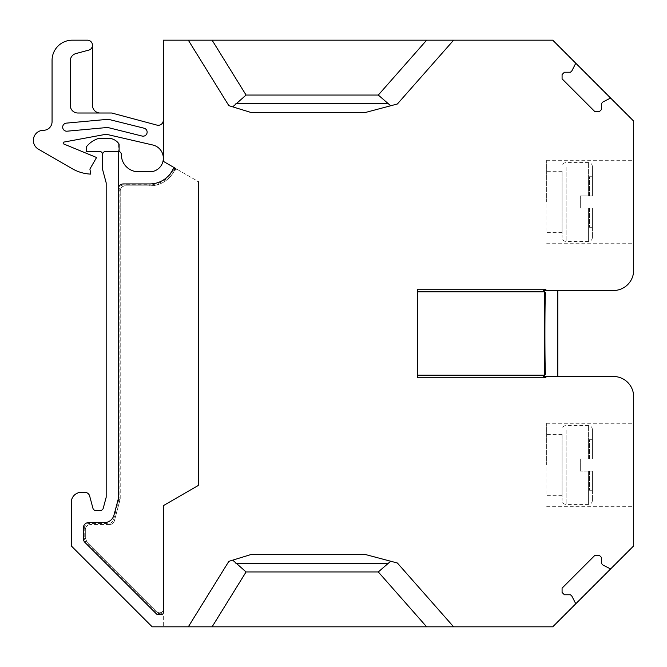 <?xml version="1.0" encoding="UTF-8"?>
<svg xmlns="http://www.w3.org/2000/svg" width="667" height="667" viewBox="0 0 667 667"><rect width="100%" height="100%" fill="white"/><g stroke="black" fill="none" stroke-linecap="round" stroke-linejoin="round"><path stroke-width="0.5" stroke-dasharray="3.33 2.5" d="M118.309 188.986A5.061 5.061 -115.2 0 0 118.309 188.994A5.061 5.061 -115.2 0 1 123.37 183.934M118.309 151.434A3.035 3.035 0 0 1 119.11 151.542L118.309 151.542L118.309 143.038A13.148 13.148 -99 0 0 108.196 138.286L99.091 138.286A25.288 25.288 -99 0 0 86.452 146.74L86.452 151.434L99.6 151.434A3.035 3.035 -99 0 1 102.635 154.469A3.035 3.035 0 0 1 105.669 151.434L118.309 151.434L118.309 497.557A10.113 10.113 -115.2 0 1 117.967 500.175L113.957 515.149A10.113 10.113 -115.2 0 1 104.185 522.645M161.297 614.682L158.062 614.682A2.026 2.026 -115.2 0 1 156.628 614.09L84.901 542.363A5.061 5.061 -115.2 0 1 83.417 538.786L83.417 527.697A5.061 5.061 -115.2 0 1 88.478 522.645M172.911 169.385A25.705 25.705 -115.2 0 1 149.758 183.934M546.807 290.512L613.423 290.512A20.227 20.227 0 0 0 633.65 270.285L633.65 121.094L552.735 40.178L163.323 40.178L163.323 160.172A2.026 2.026 0 0 0 164.332 161.923A2.026 2.026 0 0 1 163.323 160.172A2.026 2.026 0 0 0 164.332 161.923L175.746 168.518M87.469 40.178L72.294 40.178A20.227 20.227 0 0 0 52.059 60.405L52.059 121.702L52.059 60.405A20.227 20.227 -99 0 1 72.294 40.178L87.469 40.178A5.061 5.061 -99 0 1 92.521 45.231A5.061 5.061 0 0 1 88.769 50.117L75.888 53.568A7.587 7.587 0 0 0 70.268 60.897L70.268 105.419A7.587 7.587 0 0 0 77.856 113.006L100.108 113.006A7.587 7.587 -99 0 1 92.521 105.419L92.521 45.231L92.521 105.419M90.787 174.12A40.462 40.462 -99 0 1 72.294 168.734A40.462 40.462 0 0 0 90.787 174.12L89.895 169.059L96.565 157.504L63.19 143.747L63.19 142.213L63.19 143.747L96.565 157.504L89.895 169.059L90.787 174.12M33.35 140.412C33.95 134.267 37.319 130.899 43.463 130.298C48.691 129.79 51.551 126.922 52.059 121.702A8.596 8.596 0 0 1 43.472 130.298A10.122 10.122 0 0 0 33.35 140.412A10.113 10.113 -99 0 0 38.411 149.175L72.294 168.734L38.411 149.175A10.113 10.113 0 0 1 33.35 140.412M107.579 119.343A4.044 4.044 0 0 1 108.929 119.443L144.072 128.206A4.044 4.044 0 0 1 147.015 133.108A4.044 4.044 0 0 1 142.113 136.06L108.304 127.63A4.044 4.044 0 0 0 106.953 127.522L67.1 131.191A4.044 4.044 0 0 1 62.698 127.53A4.044 4.044 0 0 1 66.358 123.128L107.579 119.343A4.052 4.052 0 0 1 108.929 119.443A4.052 4.052 0 0 0 107.579 119.343A4.044 4.044 0 0 1 108.929 119.443L144.072 128.206A4.044 4.044 0 0 1 147.015 133.108A4.044 4.044 0 0 1 142.113 136.06L108.304 127.63A4.052 4.052 0 0 0 106.953 127.522A4.052 4.052 0 0 1 108.304 127.63A4.044 4.044 0 0 0 106.953 127.522L67.1 131.191A4.044 4.044 0 0 1 62.698 127.53A4.044 4.044 0 0 1 66.358 123.128A4.044 4.044 0 0 0 62.698 127.53A4.044 4.044 0 0 0 67.1 131.191A4.044 4.044 0 0 1 62.698 127.53A4.044 4.044 0 0 1 66.358 123.128L107.579 119.343L66.358 123.128M102.635 154.469L102.635 169.643L106.178 182.858L106.178 497.29L103.235 508.254A3.035 3.035 -99 0 1 100.308 510.505L95.856 510.505A3.035 3.035 -99 0 1 92.93 508.254L89.661 496.048A5.061 5.061 -99 0 0 84.776 492.296L81.391 492.296A10.113 10.113 -99 0 0 71.277 502.409L71.277 545.906L152.193 626.822L552.735 626.822L633.65 545.906L633.65 396.715A20.227 20.227 0 0 0 613.423 376.488L546.807 376.488M188.302 626.822L228.848 561.339L251.067 554.502L365.358 554.502L397.39 563.015L453.61 626.822M575.254 604.302A1.009 1.009 0 0 0 575.446 603.126L571.911 596.198L570.485 594.764L564.407 594.764L562.081 592.446L562.081 588.152L594.981 555.252L599.274 555.252L601.592 557.579L601.592 563.657L603.026 565.091L609.955 568.617A1.009 1.009 0 0 0 611.122 568.426M633.65 464.991L633.65 423.27L633.65 464.991M417.509 289.228L417.509 377.772M633.65 202.009L633.65 160.288L633.65 202.009M575.254 62.698A1.009 1.009 0 0 1 575.446 63.874L571.911 70.802L570.485 72.236L564.407 72.236L562.081 74.554L562.081 78.848L594.981 111.748L599.274 111.748L601.592 109.421L601.592 103.343L603.026 101.909L609.955 98.382A1.009 1.009 0 0 1 611.122 98.574M453.61 40.178L397.39 103.985L365.358 112.498L251.067 112.498L228.848 105.661L188.302 40.178M557.787 290.512L557.787 376.488M176.438 168.909L173.603 169.785L174.571 170.335A27.614 27.614 0 0 1 149.758 185.843C160.98 185.401 169.251 180.232 174.571 170.335L177.405 169.468L164.332 161.923L197.715 181.199A2.026 2.026 0 0 1 198.724 182.95L198.724 484.05A2.026 2.026 0 0 1 197.715 485.801L164.332 505.077A2.026 2.026 0 0 0 163.323 506.828L163.323 626.822L163.323 610.755L163.323 611.864L163.323 610.755L161.297 612.781L163.323 610.755L161.297 612.781L157.42 612.189L158.854 612.781L157.42 612.189L86.802 541.571L85.326 537.994L86.802 541.571L85.326 537.994L85.326 529.606C85.626 526.538 87.31 524.846 90.379 524.545C87.31 524.846 85.626 526.53 85.326 529.606C85.626 526.53 87.31 524.846 90.379 524.545L89.27 523.437L108.679 523.437C111.147 523.287 112.781 522.036 113.565 519.693L119.11 498.332L120.218 498.474L114.416 520.802C113.632 523.153 112.006 524.404 109.53 524.545L90.379 524.545M177.397 169.468A2.026 2.026 0 0 0 174.571 170.343A2.026 2.026 0 0 1 177.405 169.468L197.715 181.199A2.026 2.026 0 0 1 198.724 182.95L198.724 484.05A2.026 2.026 0 0 1 197.715 485.801L164.332 505.077A2.026 2.026 0 0 0 163.323 506.828L163.323 610.755M544.397 325.913L544.397 341.087M118.309 143.038L119.11 144.097M100.108 113.006A7.587 7.587 0 0 1 92.521 106.528A7.587 7.587 0 0 0 100.108 113.006L111.739 113.006L100.108 113.006M85.326 529.606L85.326 537.994L85.326 529.606L84.209 528.489L84.209 538.452L85.693 542.029L156.962 613.298L161.297 613.89L163.323 611.864M120.218 498.474L120.218 190.895A5.061 5.061 0 0 1 125.279 185.843C122.203 186.143 120.519 187.827 120.218 190.895A5.061 5.061 0 0 1 125.279 185.843L149.758 185.843L125.279 185.843L149.758 185.843L149.758 184.726L124.162 184.726C121.094 185.026 119.41 186.71 119.11 189.787L119.11 498.332M84.209 528.489C84.509 525.421 86.193 523.737 89.27 523.437M173.603 169.785A26.497 26.497 122.9 0 1 149.758 184.726M174.571 170.343A27.614 27.614 0 0 1 149.758 185.843M120.218 190.904L120.043 499.783L120.218 190.904L119.11 189.787M109.53 524.545C112.006 524.404 113.632 523.153 114.416 520.802L120.043 499.783L114.416 520.802C113.632 523.153 112.006 524.404 109.53 524.545L108.679 523.437M86.802 541.571L157.42 612.189L86.802 541.571L85.693 542.029M158.854 612.781L161.297 612.781L158.854 612.781L158.387 613.89M121.344 154.602L121.352 154.602A17.192 17.192 0 0 0 121.386 155.711L121.344 154.469A3.035 3.035 -99 0 0 119.11 151.542L118.309 151.542M149.75 171.794L138.544 171.794L149.75 171.794A13.565 13.565 -99 0 0 152.801 145.006L106.178 134.242L152.801 145.006M156.953 125.121L111.739 113.006L156.953 125.121A5.061 5.061 -99 0 0 163.323 120.235M142.113 136.06A4.044 4.044 0 0 0 147.015 133.108A4.044 4.044 0 0 0 144.072 128.206A4.044 4.044 0 0 1 147.015 133.108A4.044 4.044 0 0 1 142.113 136.06L108.304 127.63M106.953 127.522L67.1 131.191M144.072 128.206L108.929 119.443M138.544 171.794A17.192 17.192 -99 0 1 121.386 155.711M106.178 134.242L63.19 142.213M546.665 464.991L546.665 423.27L546.665 464.991M546.665 202.009L546.665 160.288L546.665 202.009M562.089 433.925L562.089 500.392L562.089 433.925M562.089 491.621L562.089 434.642L562.089 491.621M588.386 458.921L580.298 458.921L580.298 471.06L580.298 458.921L588.386 458.921L588.386 425.546L588.386 458.921L592.429 458.921L592.429 429.59L592.429 458.921L588.386 458.921M588.386 471.06L580.298 471.06L588.386 471.06L588.386 504.435L588.386 471.06L592.429 471.06L592.429 500.392L592.429 471.06L588.386 471.06M592.429 471.06L592.429 490.278L592.429 471.06L589.403 471.06L589.403 490.278L589.403 471.06L592.429 471.06M592.429 458.921L592.429 439.703L592.429 458.921L589.403 458.921L589.403 439.703L589.403 458.921L592.429 458.921M546.915 438.361L546.915 495.331L546.915 438.361M562.089 170.944L562.089 237.41L562.089 170.944M562.089 228.639L562.089 171.669L562.089 228.639M588.386 195.94L580.298 195.94L580.298 208.079L580.298 195.94L588.386 195.94L588.386 162.565L588.386 195.94L592.429 195.94L592.429 166.608L592.429 195.94L588.386 195.94M588.386 208.079L580.298 208.079L588.386 208.079L588.386 241.454L588.386 208.079L592.429 208.079L592.429 237.41L592.429 208.079L588.386 208.079M592.429 208.079L592.429 227.297L592.429 208.079L589.403 208.079L589.403 227.297L589.403 208.079L592.429 208.079M592.429 195.94L592.429 176.722L592.429 195.94L589.403 195.94L589.403 176.722L589.403 195.94L592.429 195.94M546.915 175.379L546.915 232.358L546.915 175.379M161.297 613.89L161.297 612.781M156.962 613.298L157.42 612.189M84.209 538.452L85.326 537.994M114.416 520.802L113.565 519.693M118.934 499.641L120.043 499.783M125.279 185.843L124.162 184.726M566.133 430.373L566.133 504.435L566.133 430.373M566.133 167.392L566.133 241.454L566.133 167.392M546.665 160.288L633.65 160.288M546.665 243.73L633.65 243.73M546.665 506.712L633.65 506.712M546.665 423.27L633.65 423.27M592.429 500.392C592.171 502.868 590.82 504.219 588.386 504.435L566.133 504.435C563.698 504.219 562.348 502.868 562.089 500.392M592.429 429.59C592.171 427.105 590.82 425.763 588.386 425.546L566.133 425.546C563.698 425.763 562.348 427.105 562.089 429.59M592.429 490.278L589.403 490.278M592.429 439.703L589.403 439.703M562.089 495.331L546.915 495.331M562.089 434.642L546.915 434.642M592.429 237.41C592.171 239.895 590.82 241.237 588.386 241.454L566.133 241.454C563.698 241.237 562.348 239.895 562.089 237.41M592.429 166.608C592.171 164.132 590.82 162.781 588.386 162.565L566.133 162.565C563.698 162.781 562.348 164.132 562.089 166.608M592.429 227.297L589.403 227.297M592.429 176.722L589.403 176.722M562.089 232.358L546.915 232.358M562.089 171.669L546.915 171.669"/><path stroke-width="1" d="M118.309 188.986A5.061 5.061 -115.2 0 1 123.37 183.934L149.758 183.934L123.37 183.934M88.478 522.645L104.185 522.645L88.478 522.645A5.061 5.061 -115.2 0 0 83.417 527.697L83.417 538.786A5.061 5.061 -115.2 0 0 84.901 542.363L156.628 614.09A2.026 2.026 -115.2 0 0 158.062 614.682L161.297 614.682A2.026 2.026 -115.2 0 0 163.323 612.665A2.026 2.026 -115.2 0 1 161.297 614.682M163.323 506.828L163.323 612.665L163.323 506.828A2.026 2.026 -115.2 0 1 164.332 505.077A2.026 2.026 0 0 0 163.323 506.828M197.715 485.801L164.332 505.077L197.715 485.801A2.026 2.026 0 0 0 198.724 484.05A2.026 2.026 -115.2 0 1 197.715 485.801M198.724 182.95L198.724 484.05L198.724 182.95A2.026 2.026 0 0 0 197.715 181.199A2.026 2.026 -115.2 0 1 198.724 182.95M175.746 168.518A2.026 2.026 0 0 0 172.911 169.385A2.026 2.026 -115.2 0 1 175.746 168.518L164.332 161.923A2.026 2.026 0 0 1 163.323 160.172L163.323 40.178L188.302 40.178L228.848 105.661L251.067 112.498L365.358 112.498L397.39 103.985L453.61 40.178L552.735 40.178L575.254 62.698A1.009 1.009 0 0 1 575.446 63.874L571.911 70.802L570.485 72.236L564.407 72.236L562.081 74.554L562.081 78.848L594.981 111.748L599.274 111.748L601.592 109.421L601.592 103.343L603.026 101.909L609.955 98.382A1.009 1.009 0 0 1 611.122 98.574L633.65 121.094L633.65 270.285A20.227 20.227 0 0 1 613.423 290.512L543.63 290.512L546.807 290.512L544.922 289.228L417.509 289.228L417.509 377.772L544.922 377.772L546.807 376.488L543.63 376.488L613.423 376.488A20.227 20.227 0 0 1 633.65 396.715L633.65 545.906L552.735 626.822L453.61 626.822L397.39 563.015L365.358 554.502L251.067 554.502L228.848 561.339L188.302 626.822L152.193 626.822L71.277 545.906L71.277 502.409A10.113 10.113 0 0 1 81.391 492.296L84.776 492.296A5.061 5.061 0 0 1 89.661 496.048L92.93 508.254A3.035 3.035 0 0 0 95.856 510.505L100.308 510.505A3.035 3.035 0 0 0 103.235 508.254L106.178 497.29L106.178 182.858L102.635 169.643L102.635 154.469A3.035 3.035 0 0 0 99.6 151.434L86.452 151.434L86.452 146.74A25.288 25.288 0 0 1 99.091 138.286L108.196 138.286A13.148 13.148 0 0 1 119.11 144.097L119.11 151.542M104.185 522.645A10.113 10.113 -115.2 0 0 113.957 515.149L117.967 500.175A10.113 10.113 -115.2 0 0 118.309 497.557L118.309 151.434A3.035 3.035 0 0 1 121.344 154.469L121.344 154.602A17.192 17.192 0 0 0 138.544 171.794L149.75 171.794A13.565 13.565 0 0 0 152.801 145.006L106.178 134.242L63.19 142.213L63.19 143.747L96.565 157.504L89.895 169.059L90.787 174.12A40.462 40.462 0 0 1 72.294 168.734L38.411 149.175A10.113 10.113 0 0 1 43.463 130.298A8.596 8.596 0 0 0 52.059 121.702L52.059 60.405A20.227 20.227 0 0 1 72.294 40.178L87.46 40.178A5.061 5.061 0 0 1 88.769 50.117L75.888 53.568A7.587 7.587 0 0 0 70.268 60.897L70.268 105.419A7.587 7.587 0 0 0 77.856 113.006L111.739 113.006L156.953 125.121A5.061 5.061 0 0 0 163.323 120.235M172.911 169.385A25.705 25.705 0 0 1 149.758 183.934M144.072 128.206L108.929 119.443A4.044 4.044 0 0 0 107.579 119.343L66.358 123.128A4.044 4.044 0 0 0 62.698 127.53A4.044 4.044 0 0 0 67.1 131.191L106.953 127.522A4.044 4.044 0 0 1 108.304 127.63L142.113 136.06A4.044 4.044 0 0 0 147.015 133.108A4.044 4.044 0 0 0 144.072 128.206M102.635 154.469A3.035 3.035 0 0 1 105.669 151.434L118.309 151.434M575.254 604.302A1.009 1.009 0 0 0 575.446 603.126L571.911 596.198L570.485 594.764L564.407 594.764L562.081 592.446L562.081 588.152L594.981 555.252L599.274 555.252L601.592 557.579L601.592 563.657L603.026 565.091L609.955 568.617A1.009 1.009 0 0 0 611.122 568.426M453.61 40.178L188.302 40.178M426.647 626.822L212.098 626.822L246.073 571.944L378.297 571.944L426.647 626.822L453.61 626.822M212.098 626.822L188.302 626.822M417.509 375.179L542.321 375.179L544.922 377.772M544.922 289.228L542.321 291.821L544.347 291.821L544.347 293.839L544.347 291.821L417.509 291.821M611.122 98.574L575.254 62.698M92.521 45.231L92.521 105.419A7.587 7.587 0 0 0 100.108 113.006M426.647 40.178L378.297 95.056L390.687 105.761M212.098 40.178L246.073 95.056L232.716 106.853M378.297 571.944L390.687 561.239M246.073 571.944L232.716 560.147M543.605 376.463L545.414 374.22C544.747 363.673 544.747 303.327 545.414 292.78L543.605 290.537M557.787 290.512L557.787 376.488M542.321 375.179L544.347 375.179L544.347 373.161L544.347 375.179L542.321 375.179M545.414 292.78L544.347 293.839L544.347 373.161L545.414 374.22M544.347 341.087L544.347 325.913M121.386 155.711L121.352 154.636M246.073 95.056L378.297 95.056M235.851 563.248L388.319 563.248M235.851 103.752L388.319 103.752"/></g></svg>
